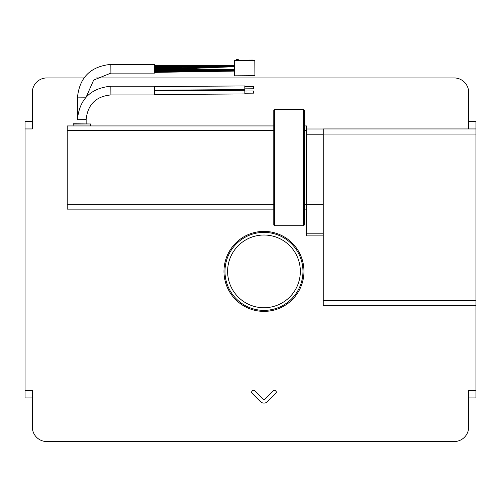 <?xml version="1.0" encoding="UTF-8"?>
<svg xmlns="http://www.w3.org/2000/svg" width="501" height="501" viewBox="0 0 501 501"><rect width="100%" height="100%" fill="white"/><g stroke="black" fill="none" stroke-linecap="round" stroke-linejoin="round"><path stroke-width="0.75" d="M263.971 403.092A5.091 5.091 0 0 0 267.572 401.602L275.907 393.26A1.453 1.453 0 0 0 275.907 391.206L275.393 390.692A1.453 1.453 0 0 0 273.339 390.692L265.004 399.028A1.453 1.453 0 0 1 262.944 399.028L254.608 390.692A1.453 1.453 0 0 0 252.548 390.692L252.034 391.206A1.453 1.453 0 0 0 252.034 393.26L260.37 401.602A5.091 5.091 0 0 0 263.971 403.092M110.84 64.385L154.477 64.385L154.54 73.115L110.903 73.115L110.84 64.385C90.524 66.389 79.383 77.549 77.417 97.87L85.533 97.814M110.84 86.203L154.627 86.203L154.69 94.933L110.903 94.933L110.84 86.203C90.524 88.207 79.383 99.367 77.417 119.689L86.147 119.626L86.147 123.697M263.971 235.019A36.36 36.36 0 0 0 227.611 271.385A36.36 36.36 0 0 0 263.971 307.746A36.36 36.36 0 0 0 300.337 271.385A36.36 36.36 0 0 0 263.971 235.019M154.659 90.931L244.839 90.299L244.864 93.938L154.69 94.564M154.634 86.567L244.807 85.934L244.832 89.573L154.659 90.205M244.845 91.025L253.569 90.969L253.587 93.148L244.857 93.211M244.814 86.66L253.544 86.604L253.556 88.783L244.826 88.846M73.033 124.079L90.487 123.96L73.321 123.791L73.046 125.939M67.234 209.136L273.778 209.136L67.234 209.136L67.234 125.939L273.778 125.939M274.504 225.713L274.504 109.356L273.778 110.082L273.778 224.987L274.504 225.719L303.593 225.719L304.32 224.987L304.32 110.082L303.593 109.356L303.593 225.713M32.321 390.655L25.05 390.655L25.05 397.926L32.321 397.926M25.05 390.655L32.321 390.548L32.321 427.015A14.548 14.548 0 0 0 46.869 441.563L454.131 441.563A14.548 14.548 0 0 0 468.679 427.015L468.679 390.548L475.95 390.548L475.95 121.568L468.679 121.568M32.321 121.568L25.05 121.568L25.05 390.548M234.556 75.826L234.449 60.552L254.815 60.414L254.921 75.682L234.556 75.826M252.629 60.427L252.629 60.064L238.808 60.158L238.081 59.437L236.622 59.45L236.629 60.54M475.95 390.548L475.95 397.926L468.679 397.926M329.727 305.666L349.917 305.666L323.233 305.666L323.233 128.945L475.95 128.945M83.986 77.931L46.869 77.931A14.548 14.548 0 0 0 32.321 92.478L32.321 128.945L25.05 128.945M468.679 128.945L468.679 92.478A14.548 14.548 0 0 0 454.131 77.931L96.205 77.931M349.917 305.666L475.95 305.666M475.95 134.036L323.233 134.036L323.233 128.945M349.917 305.716L359.643 305.666M451.733 305.666L462.185 305.666M451.733 305.716L441.995 305.666M432.269 305.666L441.995 305.716M323.233 235.896L306.506 235.896L306.506 209.136L304.32 209.136M323.233 128.989L306.506 128.989M306.506 209.136L306.506 125.939L304.32 125.939M274.504 109.356L303.593 109.356M223.972 271.385A39.999 39.999 0 0 0 263.971 311.384A39.999 39.999 0 0 0 303.969 271.385A39.999 39.999 0 0 0 263.971 231.387A39.999 39.999 0 0 0 223.972 271.385M302.961 271.385A38.99 38.99 0 0 0 263.971 232.389A38.99 38.99 0 0 0 224.98 271.385A38.99 38.99 0 0 0 263.971 310.376A38.99 38.99 0 0 0 302.961 271.385M154.502 67.948L185.489 67.272M154.515 69.551L169.589 69.57M154.527 71.656L182.821 71.255M154.483 65.838L182.69 65.85M154.521 70.641L200.732 70.497M154.508 68.75L234.518 70.372M154.496 66.858L234.487 66.007M67.234 130.298L273.778 130.298M323.233 300.575L475.95 300.575M323.233 233.823L306.506 233.823M323.233 201.02L306.506 201.02M323.233 134.807L306.506 134.807M323.233 204.759L306.506 204.759M306.506 204.771L304.32 204.771M306.506 130.298L304.32 130.298M273.778 204.771L67.234 204.771M154.496 67.585L234.493 66.733L176.421 68.268M154.527 71.367L234.524 71.098L154.533 72.382M234.418 66.733L185.483 68.531M234.524 71.098L154.515 69.476M154.502 68.023L234.443 69.645M90.499 125.939L90.487 123.96M86.147 119.626C87.631 104.609 95.879 96.38 110.903 94.933M77.417 119.689L77.417 97.87M154.483 65.111L234.481 65.28L154.49 66.132M179.483 69.802L154.515 69.915M86.153 97.113L93.656 80.091L110.903 73.115"/></g></svg>
